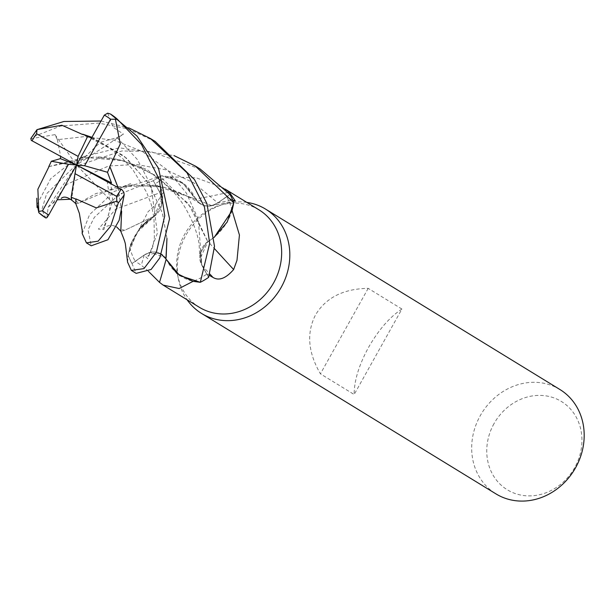 <?xml version="1.0" encoding="UTF-8"?>
<svg xmlns="http://www.w3.org/2000/svg" width="614" height="614" viewBox="0 0 614 614"><rect width="100%" height="100%" fill="white"/><g stroke="black" fill="none" stroke-linecap="round" stroke-linejoin="round"><path stroke-width="0.46" stroke-dasharray="3.07 2.3" d="M155.503 215.153L154.068 216.312L155.503 215.153L161.697 204.378L160.031 192.704L161.697 204.378L155.503 215.153M127.605 262.239L128.165 255.079L136.722 232.714L154.214 216.381L147.805 220.549M141.489 226.543L141.12 226.965M139.34 229.106L131.872 241.724M131.818 241.847L131.012 243.881M130.736 244.633L128.196 254.856M155.219 205.022A1036.156 263.606 27.5 0 1 153.968 216.581A48.698 43.195 -58.5 0 0 129.876 247.534L147.974 211.845L155.219 205.022L163.109 192.765L160.599 187.761L155.004 184.031L160.031 192.742A17.599 15.611 121.5 0 1 162.019 198.767L154.122 216.297L139.079 229.444L129.846 247.373L128.165 255.079A61.101 54.201 -58.5 0 0 132.048 263.506L144.113 255.102C153.093 249.959 160.415 251.279 166.072 259.062C160.407 251.279 153.093 249.959 144.113 255.102L131.972 263.567L136.193 273.368M166.11 259.4A1036.156 225.845 -55.1 0 0 166.217 259.016A48.698 43.195 -58.5 0 0 193.126 281.273A57.125 50.67 -58.5 0 0 206.795 274.105L208.576 277.259A61.101 54.193 -58.5 0 1 200.126 282.286A61.101 54.201 -58.5 0 0 208.576 277.259L201.852 265.317L200.156 253.628L206.342 242.845L214.156 237.457M246.797 202.382A61.208 54.285 -58.5 0 0 224.072 204.124A61.208 54.285 -58.5 0 0 185.873 235.292A61.208 54.285 -58.5 0 0 178.336 278.741A61.208 54.285 -58.5 0 0 187.093 299.786M259.001 209.858A57.125 50.67 -58.5 0 0 220.288 205.229A57.125 50.67 -58.5 0 0 184.645 234.318A57.125 50.67 -58.5 0 0 177.607 274.865A57.125 50.67 -58.5 0 0 199.297 307.261M559.914 389.514A61.208 54.285 -58.5 0 0 480.24 415.724A61.208 54.285 -58.5 0 0 495.943 493.879M401.917 309.042L368.185 288.365C343.541 288.749 326.011 297.56 315.588 314.798C306.355 332.727 307.967 352.398 320.424 373.834L354.155 394.51C354.155 380.711 358.967 364.969 368.6 347.294C378.623 329.802 389.729 317.054 401.917 309.042L354.155 394.51M494.001 423.66A51.783 45.927 -58.5 0 0 509.098 490.832A51.783 45.927 -58.5 0 0 574.696 467.615A51.783 45.927 -58.5 0 0 559.607 400.443A51.783 45.927 -58.5 0 0 494.001 423.66M209.405 275.417L206.918 274.021L201.891 265.302A17.599 15.611 121.5 0 1 199.903 259.277L207.801 241.755M48.767 166.647L93.934 156.892L120.198 159.97L147.084 169.533L188.191 203.38L207.785 241.693L206.342 242.845L200.156 253.628L201.845 265.348L206.795 274.105A57.125 50.67 -58.5 0 0 206.918 274.021M148.488 271.388L141.274 265.202L135.318 261.403L144.16 255.132A17.599 15.611 121.5 0 1 150.108 252.377L164.943 257.381M129.876 247.534A57.125 50.67 -58.5 0 0 135.241 261.28A57.125 50.67 -58.5 0 0 135.318 261.403M166.217 259.016A17.599 15.611 -58.5 0 0 150.108 252.377L144.121 255.086L132.048 263.506A61.101 54.193 -58.5 0 1 128.165 255.079M232.1 210.617L232.046 210.518A48.698 43.195 -58.5 0 1 207.954 241.463A1036.156 207.9 -138.5 0 0 214.486 248.662M207.954 241.463A17.599 15.611 -58.5 0 0 199.903 259.277L201.845 265.348M232.046 210.518A57.125 50.67 -58.5 0 0 226.681 196.764L229.874 194.538A61.101 54.193 -58.5 0 1 233.757 202.973A61.101 54.201 -58.5 0 0 229.874 194.538L217.763 202.919A17.599 15.611 121.5 0 1 211.815 205.667L195.958 199.166L185.044 184.599L168.95 176.717L161.797 175.757A61.101 54.201 -58.5 0 0 153.346 180.785L160.031 192.704L153.3 180.708L119.131 194.385L94.364 217.333L88.048 229.797L91.202 245.792M228.201 192.451A1036.156 697.351 126 0 1 195.705 199.028A17.599 15.611 -58.5 0 0 210.909 205.867A17.599 15.611 -58.5 0 0 211.815 205.667L217.801 202.958L226.681 196.764A57.125 50.67 -58.5 0 0 226.604 196.641L217.763 202.919C208.76 208.046 201.43 206.718 195.782 198.944C201.43 206.718 208.76 208.046 217.763 202.919L229.951 194.484M232.813 200.271L226.604 196.641M195.705 199.028A48.698 43.195 -58.5 0 0 168.796 176.771L196.303 177.83L222.851 187.7L225.292 189.265M168.796 176.771A57.125 50.67 -58.5 0 0 155.127 183.939L153.346 180.785A61.101 54.193 -58.5 0 1 161.797 175.757L182.158 182.458L196.004 199.082M123.805 192.159L116.829 197.347L116.599 206.749L112.73 200.755L103.835 229.628L98.363 229.106L115.639 209.244L160.077 192.704L155.127 183.939A57.125 50.67 -58.5 0 0 155.004 184.031M153.968 216.581A17.599 15.611 -58.5 0 0 161.881 203.971A17.599 15.611 -58.5 0 0 162.019 198.767L160.077 192.704M165.957 258.878L166.148 257.35M117.781 186.671L155.449 185.697L195.958 199.166M75.783 203.633L78.362 203.288L95.984 193.517L132.163 184.96L163.907 187.186L195.782 199.335L182.158 182.458L161.597 175.75A61.2 54.285 -58.5 0 0 153.3 180.708M154.122 216.297L124.673 230.327L120.889 229.183M120.766 231.301L124.642 230.342L154.045 216.258M48.805 166.586L84.763 157.361L123.637 160.799L162.288 178.513L191.875 208.238L207.862 241.724L214.148 237.388L207.877 241.786M368.185 288.365L320.424 373.834M128.134 255.286A61.2 54.285 -58.5 0 0 131.972 263.567M200.164 169.011L150.315 151.466L121.963 150.96L74.187 166.831L46.633 193.702L41.821 209.765L45.812 217.97M37.116 204.408L50.716 178.651L69.367 163.877L84.602 156.363L119.223 147.82L173.931 155.557M82.199 233.604L89.552 214.647L114.288 191.422L161.597 175.75M155.173 141.427L128.103 128.871L98.654 123.076L60.609 126.047L32.12 137.237L30.854 138.434M91.977 137.321L124.205 156.179L148.749 183.379L162.495 213.311L166.97 238.493M101.057 121.012L128.748 127.858M91.923 137.413L126.415 158.067L149.463 184.507L162.449 213.396L166.947 238.6M107.68 113.168L113.153 127.236L123.445 134.121L117.082 137.559L100.22 142.348L91.563 138.05M75.745 200.41L78.423 203.234L116.821 186.848M46.833 217.74L48.145 207.263L57.186 199.803M121.603 211.5L118.034 187.508M112.73 200.755L110.804 183.586M118.072 187.523L121.641 211.331M30.7 138.749L54.984 134.635L57.348 139.7L84.179 136.653L114.196 140.222L142.318 151.451L167.614 170.132L186.426 193.149L198.291 219.39L201.852 265.317L208.622 277.336M57.348 139.7L60.686 156.424M116.599 206.749L76.55 165.02L71.654 199.205M54.984 134.635L76.55 165.02L100.22 142.348M48.145 207.263L76.55 165.02L123.445 134.121M144.16 255.132A1031.343 224.793 -55.1 0 1 141.274 265.202M201.891 265.302A1031.343 206.941 -138.5 0 0 209.911 274.09M52.996 202.896L66.98 184.215L108.609 166.01L136.254 164.437L166.225 169.894L193.87 182.903L217.763 202.919A1031.343 694.112 126 0 0 232.307 199.987M160.031 192.742A1031.343 262.385 27.5 0 0 160.599 187.761M117.082 137.559L137.39 159.548L151.044 185.635L157.376 233.228L147.705 258.732L144.121 255.086M37.961 129.209A61.208 54.285 -58.5 0 0 32.12 137.237M177.607 274.865L178.336 278.741M210.909 205.867L235.269 200.924M222.851 187.7L225.138 189.097M161.881 203.971L163.109 192.765M220.288 205.229L224.072 204.124M86.121 135.94L110.367 148.611L122.416 158.297L132.808 169.664L146.577 192.213L151.382 204.83L153.976 217.84L154.375 237.342L153.032 245.915L151.144 250.842L147.728 256.276L149.816 254.741L153.331 253.405L158.297 253.329L161.49 254.465M132.163 184.96C121.411 186.395 122.485 186.894 117.312 188.882L132.67 182.795M141.665 184.653C159.901 184.238 179.365 190.54 200.041 203.564M107.082 180.946C109.875 197.593 110.574 208.008 109.177 212.175L107.343 219.336L102.937 228.638C103.566 227.333 106.122 226.228 110.597 225.307L112.961 225.499L116.591 226.904M98.393 156.969C117.243 157.537 135.824 163.669 154.152 175.381C166.256 183.548 176.111 193.51 183.724 205.283C194.822 223.665 197.969 236.613 199.074 243.904L199.811 256.813M84.602 156.363L78.96 158.435L84.763 157.361"/><path stroke-width="0.92" d="M147.805 220.549L142.057 225.929M141.842 226.159L141.489 226.543M141.12 226.965L139.34 229.106M130.966 243.996L130.736 244.633M128.748 127.858L150.399 138.503L187.032 172.795L204.462 206.995L209.673 243.359L200.317 282.294L179.733 275.571L165.918 258.962L179.725 275.571L200.126 282.286L192.973 281.335L176.878 273.445L165.918 258.97L166.97 238.493M187.093 299.786A61.208 54.285 -58.5 0 0 201.576 313.447A61.208 54.285 -58.5 0 0 281.25 287.245A61.208 54.285 -58.5 0 0 265.547 209.082A61.208 54.285 -58.5 0 0 246.797 202.382M193.057 281.35L179.127 288.526L163.147 285.103L199.297 307.261A57.125 50.67 -58.5 0 0 273.66 282.801A57.125 50.67 -58.5 0 0 259.001 209.858L225.138 189.097M201.576 313.447L495.943 493.879A61.208 54.285 -58.5 0 0 575.617 467.676A61.208 54.285 -58.5 0 0 559.914 389.514L265.547 209.082M232.1 210.617L239.429 235.008L236.989 260.328L233.642 269.538C225.845 278.449 218.96 281.082 212.981 277.428L209.405 275.417M163.147 285.103L159.502 282.363L148.488 271.388M166.11 259.4A1036.156 225.845 -55.1 0 1 159.502 282.363M161.49 254.465L165.918 258.809M214.486 248.662A1036.156 207.9 -138.5 0 0 233.642 269.538M173.931 155.557L195.306 166.033L233.788 202.766L227.218 221.992L214.148 237.388L227.218 221.999L233.757 202.965L232.077 210.671L214.156 237.457M228.201 192.451A1036.156 697.351 126 0 0 229.36 192.197L235.269 200.924L232.813 200.271M225.292 189.265L229.36 192.197M200.317 282.294A61.2 54.285 -58.5 0 0 208.622 277.336L214.509 246.329L206.88 203.526L194.515 179.603L155.173 141.427L150.399 138.503M109.691 166.77L120.283 143.899L115.424 119.254L117.52 119.385L141.45 144.39L159.203 179.25L164.744 215.829L156.37 252.27L143.952 268.617L131.342 270.39L127.605 262.239M131.342 270.39L136.193 273.368L151.09 269.485L159.793 257.949L169.564 218.784L158.489 168.236L136.991 136.047L110.497 114.043L107.68 113.168L104.326 115.125L76.55 165.02L111.487 182.903L107.488 172.281L109.906 166.824L118.034 187.508M48.966 166.663L37.868 189.242L38.851 212.705L37.116 204.408M76.013 198.928L96.26 207.893L116.867 201.131L118.356 202.804L110.689 226.152L98.148 241.172L86.428 242.868L91.202 245.792L107.926 239.752L119.147 220.334L124.197 194.784L123.805 192.159L121.971 189.772L76.55 165.02L60.387 158.65L51.323 161.267L48.775 166.647M86.428 242.868L82.199 233.604L82.184 229.375M91.563 138.05L87.656 136.369L78.101 156.386L36.579 133.768L36.986 129.669L63.91 121.488L101.057 121.012M36.986 129.669L30.854 138.434L31.245 140.353L76.55 165.02L68.484 164.299L42.496 210.809L38.713 211.431M82.598 134.497L61.891 125.248L37.27 129.554M82.721 134.197L91.977 137.321M87.656 136.369L82.698 134.266L91.923 137.413M166.947 238.6L166.148 257.35M75.967 199.274L75.783 203.633L79.375 213.373L82.184 230.288M75.975 199.235L75.745 200.41M116.821 186.848L117.781 186.671M57.186 199.803L71.654 199.205L71.155 197.178L75.983 199.197M38.897 212.728A61.208 54.285 -58.5 0 0 45.812 217.97L46.825 217.74L48.775 214.923L76.55 165.02L84.617 165.742L107.488 172.281M233.788 202.766A61.2 54.285 -58.5 0 0 229.951 194.484L200.164 169.011L195.306 166.033M120.889 229.183L121.603 211.5M110.804 183.586L111.487 182.903M109.983 166.839L118.072 187.523M121.641 211.331L120.766 231.301C123.913 238.777 125.479 243.274 125.463 244.794L127.612 262.339M60.686 156.424L60.387 158.65M71.155 197.178L75 173.662L116.522 196.28L116.867 201.131M51.323 161.267L68.484 164.299M84.617 165.742L110.604 119.239L115.424 119.254M78.101 156.386L75 173.662M209.911 274.09A1031.343 206.941 -138.5 0 0 212.981 277.428M118.356 202.804A61.208 54.285 -58.5 0 0 124.197 194.784M36.579 133.768A57.125 50.67 -58.5 0 0 32.043 140.783A57.125 50.67 -58.5 0 0 31.989 140.875M116.522 196.28A57.125 50.67 -58.5 0 0 121.058 189.265A57.125 50.67 -58.5 0 0 121.112 189.173M117.52 119.385A61.208 54.285 -58.5 0 0 110.497 114.043M42.496 210.809A57.125 50.67 -58.5 0 0 48.775 214.923M110.604 119.239A57.125 50.67 -58.5 0 0 104.326 115.125M85.684 135.778L86.121 135.94M61.231 198.353C64.386 195.636 69.275 197.439 75.89 203.748M107.082 180.946L107.235 181.652M116.591 226.904L120.674 231.002M36.794 198.23L37.078 207.517M45.82 217.97L38.851 212.705"/></g></svg>
